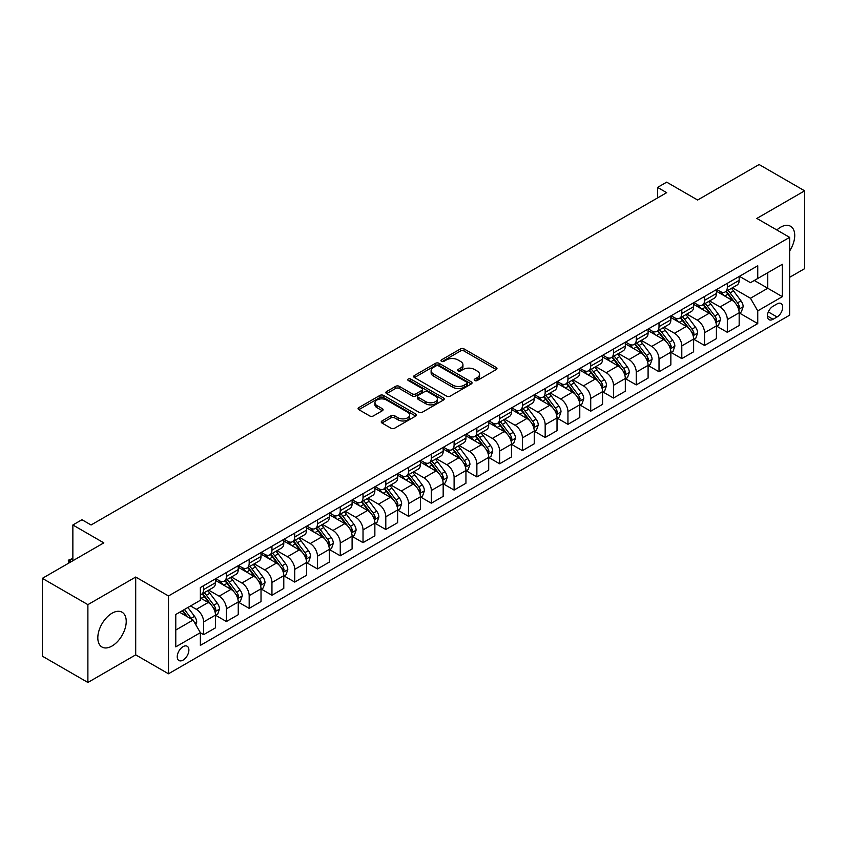 <?xml version="1.0" encoding="UTF-8"?>
<svg xmlns="http://www.w3.org/2000/svg" width="847" height="847" viewBox="0 0 847 847"><rect width="100%" height="100%" fill="white"/><g stroke="black" fill="none" stroke-linecap="round" stroke-linejoin="round"><path stroke-width="1.27" d="M474.733 380.515A1.768 1.027 0 0 0 477.242 380.515L496.236 369.546A2.53 1.461 0 0 0 496.977 368.519A2.53 1.461 0 0 0 496.236 367.482L464.05 348.9A2.53 1.461 0 0 0 460.472 348.9L441.478 359.869A1.768 1.027 0 0 0 440.959 360.6A1.768 1.027 0 0 0 441.478 361.32A1.768 1.027 0 0 0 443.987 361.32L446.443 359.901A8.089 4.669 0 0 1 457.888 359.901L460.567 361.447A8.089 4.669 0 0 1 462.938 364.75A8.089 4.669 0 0 1 460.567 368.053L458.111 369.472A1.768 1.027 0 0 0 457.592 370.192A1.768 1.027 0 0 0 458.111 370.922A1.768 1.027 0 0 0 460.609 370.922L463.065 369.504A8.089 4.669 0 0 1 474.511 369.504L477.189 371.05A8.089 4.669 0 0 1 479.561 374.353A8.089 4.669 0 0 1 477.189 377.656L474.733 379.075A1.768 1.027 0 0 0 474.214 379.795A1.768 1.027 0 0 0 474.733 380.515L474.733 379.075M112.026 646.028A20.095 11.604 120 0 0 125.144 628.326A20.095 11.604 120 0 0 122.074 612.222A20.095 11.604 120 0 0 112.026 613.217A20.095 11.604 120 0 0 98.898 630.92A20.095 11.604 120 0 0 101.979 647.023A20.095 11.604 120 0 0 112.026 646.028M789.626 251.008A20.095 11.604 120 0 0 790.558 226.265A20.095 11.604 120 0 0 780.511 227.261A20.095 11.604 120 0 0 776.815 229.971M183.058 660.12A8.248 4.764 120 0 0 188.447 652.857A8.248 4.764 120 0 0 187.187 646.25A8.248 4.764 120 0 0 183.058 646.653A8.248 4.764 120 0 0 177.679 653.926A8.248 4.764 120 0 0 178.939 660.522A8.248 4.764 120 0 0 183.058 660.12M381.986 420.959A2.53 1.461 0 0 0 381.245 421.986A2.53 1.461 0 0 0 381.986 423.024L391.018 428.233A2.53 1.461 0 0 0 394.596 428.233L415.686 416.057A2.53 1.461 0 0 0 416.428 415.019A2.53 1.461 0 0 0 415.686 413.992L383.511 395.411A2.53 1.461 0 0 0 379.932 395.411L358.832 407.587A2.53 1.461 0 0 0 358.09 408.625A2.53 1.461 0 0 0 358.832 409.652L369.737 415.951A2.53 1.461 0 0 0 373.315 415.951L382.346 410.742A2.53 1.461 0 0 0 383.088 409.704A2.53 1.461 0 0 0 382.346 408.678L376.936 405.554A6.765 3.907 0 0 1 374.956 402.791A6.765 3.907 0 0 1 379.128 399.181A6.765 3.907 0 0 1 386.497 400.028L407.693 412.256A6.765 3.907 0 0 1 409.673 415.019A6.765 3.907 0 0 1 405.491 418.63A6.765 3.907 0 0 1 398.122 417.783L394.596 415.739A2.53 1.461 0 0 0 391.018 415.739L381.986 420.959L381.986 423.024L391.018 417.846L391.018 415.739M789.626 277.318L804.65 268.647L804.65 190.829L759.113 164.53L697.632 200.03L666.674 182.147L657.568 187.409L666.674 192.661L91.074 524.981L81.968 519.719L72.863 524.981L72.863 560.735M87.887 604.642L87.887 682.47L135.7 654.858L135.7 577.04L87.887 604.642L42.35 578.353L103.821 542.863L72.863 524.981M135.7 577.04L168.489 595.97L789.626 237.361L789.626 315.179L168.489 673.788L168.489 595.97M804.65 190.829L756.837 218.431L789.626 237.361M446.623 396.131A2.53 1.461 0 0 0 450.191 396.131L471.292 383.945A2.53 1.461 0 0 0 472.033 382.918A2.53 1.461 0 0 0 471.292 381.881L439.106 363.31A2.53 1.461 0 0 0 435.538 363.31L414.437 375.486A2.53 1.461 0 0 0 413.696 376.523A2.53 1.461 0 0 0 414.437 377.55L446.623 396.131M408.974 380.896A1.768 1.027 0 0 1 410.774 381.15L410.774 379.043L443.489 397.942A2.53 1.461 0 0 1 444.23 398.969A2.53 1.461 0 0 1 443.489 400.006L422.399 412.182A2.53 1.461 0 0 1 418.82 412.182L386.634 393.601L386.634 391.536A2.53 1.461 0 0 0 385.893 392.574A2.53 1.461 0 0 0 386.634 393.601M386.634 391.536L395.665 386.327A2.53 1.461 0 0 1 399.244 386.327L412.288 393.855A2.53 1.461 0 0 0 415.866 393.855L421.859 390.403A2.53 1.461 0 0 0 422.6 389.366A2.53 1.461 0 0 0 421.859 388.339L408.265 380.494A1.768 1.027 0 0 1 407.746 379.774A1.768 1.027 0 0 1 408.847 378.821A1.768 1.027 0 0 1 410.774 379.043M87.887 682.47L42.35 656.171L42.35 578.353M777.059 303.925L773.046 306.243A7.983 4.606 120 0 0 767.827 313.284A7.983 4.606 120 0 0 769.055 319.679A7.983 4.606 120 0 0 773.046 319.287L777.059 316.969A7.983 4.606 120 0 0 782.268 309.928A7.983 4.606 120 0 0 781.05 303.533A7.983 4.606 120 0 0 777.059 303.925M739.442 276.323L750.463 282.686L757.747 278.483L757.747 265.757L200.368 587.553L200.368 600.279L175.774 614.477L175.774 646.864L200.368 632.667L200.368 645.393L757.747 323.596L757.747 310.87L750.463 298.25L732.348 287.789M757.747 278.483L782.332 264.285L782.332 296.672L757.747 310.87M135.7 654.858L168.489 673.788M657.568 187.409L657.568 197.923M754.285 280.473L767.763 288.255L767.763 272.692L782.332 264.285M750.463 298.25L767.763 288.255L782.332 296.672M175.774 630.041L193.084 620.046L179.596 612.265M200.368 632.773L203.64 634.668L203.64 621.942A10.302 5.95 -120 0 0 196.356 609.321L190.533 605.954M203.64 634.668L215.487 627.828L215.487 615.113A10.302 5.95 -120 0 0 208.203 602.492L200.368 597.971M215.752 615.367L226.414 621.529L226.414 608.802A10.302 5.95 -120 0 0 219.129 596.182L208.669 590.137M226.414 621.529L238.251 614.689L238.251 601.963A10.302 5.95 -120 0 0 230.966 589.343L215.487 580.407M238.526 602.228L249.177 608.379L249.177 595.653A10.302 5.95 -120 0 0 241.893 583.032L231.432 576.998M249.177 608.379L261.024 601.539L261.024 588.813A10.302 5.95 -120 0 0 253.74 576.193L238.251 567.257M261.3 589.078L271.951 595.229L271.951 582.503A10.302 5.95 -120 0 0 264.666 569.883L254.206 563.848M271.951 595.229L283.787 588.4L283.787 575.674A10.302 5.95 -120 0 0 276.503 563.054L261.024 554.118M284.063 575.939L294.724 582.09L294.724 569.364A10.302 5.95 -120 0 0 287.429 556.744L276.969 550.698M294.724 582.09L306.561 575.251L306.561 562.524A10.302 5.95 -120 0 0 299.277 549.904L283.787 540.968M306.836 562.789L317.487 568.94L317.487 556.214A10.302 5.95 -120 0 0 310.203 543.594L299.743 537.559M317.487 568.94L329.324 562.101L329.324 549.385A10.302 5.95 -120 0 0 322.04 536.765L306.561 527.819M329.599 549.639L340.261 555.801L340.261 543.075A10.302 5.95 -120 0 0 332.966 530.455L322.506 524.409M340.261 555.801L352.098 548.962L352.098 536.236A10.302 5.95 -120 0 0 344.814 523.615L329.324 514.68M352.373 536.5L363.024 542.652L363.024 529.926A10.302 5.95 -120 0 0 355.74 517.305L345.28 511.27M363.024 542.652L374.861 535.812L374.861 523.086A10.302 5.95 -120 0 0 367.577 510.466L352.098 501.53M375.136 523.351L385.798 529.502L385.798 516.776A10.302 5.95 -120 0 0 378.514 504.156L368.043 498.121M385.798 529.502L397.635 522.673L397.635 509.947A10.302 5.95 -120 0 0 390.351 497.327L374.861 488.391M397.91 510.212L408.561 516.363L408.561 503.637A10.302 5.95 -120 0 0 401.277 491.016L390.816 484.971M408.561 516.363L420.408 509.523L420.408 496.797A10.302 5.95 -120 0 0 413.114 484.177L397.635 475.241M420.673 497.062L431.335 503.213L431.335 490.487A10.302 5.95 -120 0 0 424.051 477.867L413.59 471.832M431.335 503.213L443.172 496.374L443.172 483.658A10.302 5.95 -120 0 0 435.887 471.038L420.408 462.091M443.447 483.912L454.098 490.074L454.098 477.348A10.302 5.95 -120 0 0 446.814 464.728L436.353 458.682M454.098 490.074L465.945 483.235L465.945 470.509A10.302 5.95 -120 0 0 458.651 457.888L443.172 448.952M466.21 470.773L476.872 476.925L476.872 464.198A10.302 5.95 -120 0 0 469.587 451.578L459.127 445.543M476.872 476.925L488.708 470.085L488.708 457.359A10.302 5.95 -120 0 0 481.424 444.739L465.945 435.803M488.984 457.624L499.635 463.775L499.635 451.049A10.302 5.95 -120 0 0 492.351 438.428L481.89 432.394M499.635 463.775L511.482 456.946L511.482 444.22A10.302 5.95 -120 0 0 504.198 431.599L488.708 422.664M511.747 444.484L522.408 450.636L522.408 437.91A10.302 5.95 -120 0 0 515.124 425.289L504.664 419.244M522.408 450.636L534.245 443.796L534.245 431.07A10.302 5.95 -120 0 0 526.961 418.45L511.482 409.514M534.521 431.335L545.172 437.486L545.172 424.76A10.302 5.95 -120 0 0 537.887 412.14L527.427 406.105M545.172 437.486L557.019 430.647L557.019 417.931A10.302 5.95 -120 0 0 549.735 405.311L534.245 396.364M557.294 418.185L567.945 424.347L567.945 411.621A10.302 5.95 -120 0 0 560.661 399.001L550.201 392.955M567.945 424.347L579.782 417.507L579.782 404.781A10.302 5.95 -120 0 0 572.498 392.161L557.019 383.225M580.057 405.046L590.719 411.197L590.719 398.471A10.302 5.95 -120 0 0 583.424 385.851L572.964 379.816M590.719 411.197L602.556 404.358L602.556 391.632A10.302 5.95 -120 0 0 595.272 379.011L579.782 370.075M602.831 391.896L613.482 398.048L613.482 385.321A10.302 5.95 -120 0 0 606.198 372.701L595.737 366.666M613.482 398.048L625.319 391.219L625.319 378.493A10.302 5.95 -120 0 0 618.035 365.872L602.556 356.936M625.594 378.757L636.256 384.909L636.256 372.182A10.302 5.95 -120 0 0 628.961 359.562L618.501 353.517M636.256 384.909L648.093 378.069L648.093 365.343A10.302 5.95 -120 0 0 640.808 352.723L625.319 343.787M648.368 365.608L659.019 371.759L659.019 359.033A10.302 5.95 -120 0 0 651.735 346.412L641.274 340.378M659.019 371.759L670.856 364.919L670.856 352.204A10.302 5.95 -120 0 0 663.572 339.583L648.093 330.637M671.131 352.458L681.793 358.609L681.793 345.894A10.302 5.95 -120 0 0 674.508 333.273L664.037 327.228M681.793 358.609L693.629 351.78L693.629 339.054A10.302 5.95 -120 0 0 686.345 326.434L670.856 317.498M693.905 339.319L704.556 345.47L704.556 332.744A10.302 5.95 -120 0 0 697.272 320.124L686.811 314.089M704.556 345.47L716.403 338.631L716.403 325.904A10.302 5.95 -120 0 0 709.108 313.284L693.629 304.348M716.668 326.169L727.329 332.32L727.329 319.594A10.302 5.95 -120 0 0 720.045 306.974L709.585 300.939M727.329 332.32L739.166 325.492L739.166 312.765A10.302 5.95 -120 0 0 731.882 300.145L716.403 291.209M716.668 289.473L720.045 291.41A10.302 5.95 -120 0 0 725.191 291.929A10.302 5.95 -120 0 0 727.329 287.207L727.329 283.322M693.905 302.612L697.272 304.56A10.302 5.95 -120 0 0 702.428 305.068A10.302 5.95 -120 0 0 704.556 300.357L704.556 296.461M671.131 315.762L674.508 317.71A10.302 5.95 -120 0 0 679.654 318.218A10.302 5.95 -120 0 0 681.793 313.496L681.793 309.61M648.368 328.901L651.735 330.849A10.302 5.95 -120 0 0 656.891 331.357A10.302 5.95 -120 0 0 659.019 326.646L659.019 322.749M625.594 342.05L628.961 343.998A10.302 5.95 -120 0 0 634.117 344.507A10.302 5.95 -120 0 0 636.256 339.785L636.256 335.899M602.831 355.2L606.198 357.138A10.302 5.95 -120 0 0 611.354 357.656A10.302 5.95 -120 0 0 613.482 352.934L613.482 349.049M580.057 368.339L583.424 370.287A10.302 5.95 -120 0 0 588.58 370.795A10.302 5.95 -120 0 0 590.719 366.084L590.719 362.188M557.294 381.489L560.661 383.437A10.302 5.95 -120 0 0 565.807 383.945A10.302 5.95 -120 0 0 567.945 379.223L567.945 375.337M534.521 394.628L537.887 396.576A10.302 5.95 -120 0 0 543.043 397.084A10.302 5.95 -120 0 0 545.172 392.373L545.172 388.477M511.747 407.778L515.124 409.726A10.302 5.95 -120 0 0 520.27 410.234A10.302 5.95 -120 0 0 522.408 405.512L522.408 401.626M488.984 420.927L492.351 422.865A10.302 5.95 -120 0 0 497.507 423.384A10.302 5.95 -120 0 0 499.635 418.662L499.635 414.776M466.21 434.066L469.587 436.014A10.302 5.95 -120 0 0 474.733 436.523A10.302 5.95 -120 0 0 476.872 431.811L476.872 427.915M443.447 447.216L446.814 449.164A10.302 5.95 -120 0 0 451.97 449.672A10.302 5.95 -120 0 0 454.098 444.95L454.098 441.065M420.673 460.355L424.051 462.303A10.302 5.95 -120 0 0 429.196 462.811A10.302 5.95 -120 0 0 431.335 458.1L431.335 454.204M397.91 473.505L401.277 475.453A10.302 5.95 -120 0 0 406.433 475.961A10.302 5.95 -120 0 0 408.561 471.239L408.561 467.353M375.136 486.654L378.514 488.592A10.302 5.95 -120 0 0 383.659 489.111A10.302 5.95 -120 0 0 385.798 484.389L385.798 480.503M352.373 499.794L355.74 501.742A10.302 5.95 -120 0 0 360.896 502.25A10.302 5.95 -120 0 0 363.024 497.538L363.024 493.642M329.599 512.943L332.966 514.891A10.302 5.95 -120 0 0 338.122 515.4A10.302 5.95 -120 0 0 340.261 510.677L340.261 506.792M306.836 526.082L310.203 528.03A10.302 5.95 -120 0 0 315.359 528.539A10.302 5.95 -120 0 0 317.487 523.827L317.487 519.931M284.063 539.232L287.429 541.18A10.302 5.95 -120 0 0 292.586 541.688A10.302 5.95 -120 0 0 294.724 536.966L294.724 533.081M261.3 552.382L264.666 554.319A10.302 5.95 -120 0 0 269.812 554.838A10.302 5.95 -120 0 0 271.951 550.116L271.951 546.23M238.526 565.521L241.893 567.469A10.302 5.95 -120 0 0 247.049 567.977A10.302 5.95 -120 0 0 249.177 563.266L249.177 559.369M215.752 578.67L219.129 580.619A10.302 5.95 -120 0 0 224.275 581.127A10.302 5.95 -120 0 0 226.414 576.405L226.414 572.519M739.442 313.03L757.747 323.596M725.191 291.929L737.028 285.09A10.302 5.95 -120 0 0 739.166 280.368L739.166 276.482M702.428 305.068L714.265 298.239A10.302 5.95 -120 0 0 716.403 293.517L716.403 289.621M679.654 318.218L691.491 311.378A10.302 5.95 -120 0 0 693.629 306.667L693.629 302.771M656.891 331.357L668.728 324.528A10.302 5.95 -120 0 0 670.856 319.806L670.856 315.92M634.117 344.507L645.954 337.667A10.302 5.95 -120 0 0 648.093 332.956L648.093 329.06M611.354 357.656L623.191 350.817A10.302 5.95 -120 0 0 625.319 346.095L625.319 342.209M588.58 370.795L600.417 363.966A10.302 5.95 -120 0 0 602.556 359.244L602.556 355.348M565.807 383.945L577.654 377.106A10.302 5.95 -120 0 0 579.782 372.394L579.782 368.498M543.043 397.084L554.88 390.255A10.302 5.95 -120 0 0 557.019 385.533L557.019 381.648M520.27 410.234L532.117 403.394A10.302 5.95 -120 0 0 534.245 398.683L534.245 394.787M497.507 423.384L509.343 416.544A10.302 5.95 -120 0 0 511.482 411.822L511.482 407.936M474.733 436.523L486.58 429.694A10.302 5.95 -120 0 0 488.708 424.972L488.708 421.086M451.97 449.672L463.807 442.833A10.302 5.95 -120 0 0 465.945 438.121L465.945 434.225M429.196 462.811L441.043 455.982A10.302 5.95 -120 0 0 443.172 451.26L443.172 447.375M406.433 475.961L418.27 469.122A10.302 5.95 -120 0 0 420.408 464.41L420.408 460.514M383.659 489.111L395.496 482.271A10.302 5.95 -120 0 0 397.635 477.549L397.635 473.664M360.896 502.25L372.733 495.421A10.302 5.95 -120 0 0 374.861 490.699L374.861 486.813M338.122 515.4L349.959 508.56A10.302 5.95 -120 0 0 352.098 503.849L352.098 499.952M315.359 528.539L327.196 521.71A10.302 5.95 -120 0 0 329.324 516.988L329.324 513.102M292.586 541.688L304.422 534.849A10.302 5.95 -120 0 0 306.561 530.137L306.561 526.241M269.812 554.838L281.659 547.998A10.302 5.95 -120 0 0 283.787 543.276L283.787 539.391M247.049 567.977L258.886 561.148A10.302 5.95 -120 0 0 261.024 556.426L261.024 552.54M224.275 581.127L236.122 574.287A10.302 5.95 -120 0 0 238.251 569.576L238.251 565.68M200.368 594.689A10.302 5.95 -120 0 0 201.512 594.266L213.349 587.437A10.302 5.95 -120 0 0 215.487 582.715L215.487 578.829M201.512 594.266A10.302 5.95 -120 0 0 203.64 589.554L203.64 585.658M193.084 620.046L200.368 632.667M475.442 380.769L477.189 379.752A8.089 4.669 0 0 0 479.561 376.449L479.561 374.353M462.938 364.75L462.938 366.857A8.089 4.669 0 0 1 460.567 370.16L458.82 371.166M496.204 369.567L464.05 351.007A2.53 1.461 0 0 0 460.472 351.007L442.187 361.563M471.26 383.966L439.106 365.406A2.53 1.461 0 0 0 435.538 365.406L414.469 377.571L414.437 375.486M466.824 383.638A1.768 1.027 0 0 0 467.343 382.918A1.768 1.027 0 0 0 466.824 382.198L438.577 365.883A1.768 1.027 0 0 0 436.067 365.883L433.484 367.386A8.089 4.669 0 0 0 431.112 370.69A8.089 4.669 0 0 0 433.484 373.993L452.785 385.141A8.089 4.669 0 0 0 464.23 385.141L466.824 383.638L466.824 385.745A1.768 1.027 0 0 0 467.343 385.025L467.343 382.918M431.112 370.69L431.112 372.786A8.089 4.669 0 0 0 433.484 376.089L433.484 373.993M466.824 385.745L464.23 387.238A8.089 4.669 0 0 1 452.785 387.238L433.484 376.089M386.666 393.622L395.665 388.424L395.665 386.327M422.6 389.366L422.6 391.473A2.53 1.461 0 0 1 421.859 392.51L415.866 395.962A2.53 1.461 0 0 1 412.288 395.962L399.244 388.424A2.53 1.461 0 0 0 395.665 388.424M410.774 381.15L443.457 400.017M425.84 401.679A6.765 3.907 0 0 0 433.209 402.526A6.765 3.907 0 0 0 437.38 398.916A6.765 3.907 0 0 0 435.4 396.152L427.936 391.843A2.53 1.461 0 0 0 424.358 391.843L418.376 395.305A2.53 1.461 0 0 0 417.635 396.332A2.53 1.461 0 0 0 418.376 397.37L425.84 401.679L425.84 403.786A6.765 3.907 0 0 0 433.209 404.633A6.765 3.907 0 0 0 437.38 401.023L437.38 398.916M417.635 396.332L417.635 398.439A2.53 1.461 0 0 0 418.376 399.477L418.376 397.37M425.84 403.786L418.376 399.477M409.673 415.019L409.673 417.126A6.765 3.907 0 0 1 405.491 420.737A6.765 3.907 0 0 1 398.122 419.89L394.596 417.846A2.53 1.461 0 0 0 391.018 417.846M374.956 402.791L374.956 404.887A6.765 3.907 0 0 0 376.936 407.651L376.936 405.554M382.315 410.753L376.936 407.651M415.655 416.068L383.511 397.508A2.53 1.461 0 0 0 379.932 397.508L358.863 409.673M739.166 313.189L741.358 311.918L743.168 306.667A6.829 3.939 -120 0 0 740.998 300.854L733.555 290.913A19.703 11.382 -120 0 0 731.406 288.34M724.005 295.592A19.703 11.382 -120 0 0 719.961 291.368M738.542 309.007L739.484 306.953A6.829 3.939 -120 0 0 737.536 302.845L730.093 292.914A19.703 11.382 -120 0 0 727.944 290.341M726.112 291.4A16.358 9.444 60 0 1 728.791 294.449L735.09 302.855M725.752 291.601A19.703 11.382 60 0 1 727.901 294.174L732.856 300.78M716.403 326.328L718.584 325.068L720.405 319.806A6.829 3.939 -120 0 0 718.224 313.993L710.781 304.062A19.703 11.382 -120 0 0 708.632 301.49M701.231 308.742A19.703 11.382 -120 0 0 697.197 304.518M715.779 322.146L716.721 320.102A6.829 3.939 -120 0 0 714.762 315.995L707.319 306.063A19.703 11.382 -120 0 0 705.17 303.48M703.338 304.539A16.358 9.444 60 0 1 706.027 307.599L712.327 316.005M702.989 304.751A19.703 11.382 60 0 1 705.138 307.323L710.082 313.93M693.629 339.478L695.811 338.218L697.632 332.956A6.829 3.939 -120 0 0 695.461 327.143L688.018 317.202A19.703 11.382 -120 0 0 685.869 314.629M678.458 321.881A19.703 11.382 -120 0 0 674.424 317.657M693.005 335.296L693.947 333.242A6.829 3.939 -120 0 0 691.999 329.144L684.556 319.203A19.703 11.382 -120 0 0 682.407 316.63M680.575 317.689A16.358 9.444 60 0 1 683.254 320.738L689.553 329.144M680.215 317.89A19.703 11.382 60 0 1 682.364 320.462L687.319 327.069M670.856 352.617L673.047 351.357L674.868 346.095A6.829 3.939 -120 0 0 672.687 340.282L665.244 330.351A19.703 11.382 -120 0 0 663.095 327.778M655.694 335.031A19.703 11.382 -120 0 0 651.661 330.806M670.242 348.435L671.184 346.391A6.829 3.939 -120 0 0 669.225 342.283L661.782 332.352A19.703 11.382 -120 0 0 659.633 329.779M657.801 330.838A16.358 9.444 60 0 1 660.491 333.887L666.78 342.294M657.452 331.039A19.703 11.382 60 0 1 659.601 333.612L664.546 340.219M648.093 365.766L650.274 364.506L652.095 359.244A6.829 3.939 -120 0 0 649.924 353.432L642.481 343.501A19.703 11.382 -120 0 0 640.332 340.918M632.921 348.17A19.703 11.382 -120 0 0 628.887 343.956M647.468 361.584L648.41 359.541A6.829 3.939 -120 0 0 646.462 355.433L639.019 345.491A19.703 11.382 -120 0 0 636.87 342.919M635.028 343.977A16.358 9.444 60 0 1 637.717 347.026L644.016 355.444M634.678 344.178A19.703 11.382 60 0 1 636.828 346.762L641.782 353.358M625.319 378.916L627.511 377.646L629.332 372.394A6.829 3.939 -120 0 0 627.151 366.582L619.708 356.64A19.703 11.382 -120 0 0 617.558 354.067M610.158 361.32A19.703 11.382 -120 0 0 606.124 357.095M624.705 374.734L625.647 372.68A6.829 3.939 -120 0 0 623.688 368.572L616.245 358.641A19.703 11.382 -120 0 0 614.096 356.068M612.265 357.127A16.358 9.444 60 0 1 614.954 360.176L621.243 368.583M611.915 357.328A19.703 11.382 60 0 1 614.064 359.901L619.009 366.507M602.556 392.055L604.737 390.795L606.558 385.533A6.829 3.939 -120 0 0 604.377 379.721L596.944 369.79A19.703 11.382 -120 0 0 594.785 367.217M587.384 374.469A19.703 11.382 -120 0 0 583.35 370.245M601.931 387.873L602.873 385.83A6.829 3.939 -120 0 0 600.925 381.722L593.482 371.791A19.703 11.382 -120 0 0 591.333 369.207M589.491 370.266A16.358 9.444 60 0 1 592.18 373.326L598.48 381.732M589.141 370.478A19.703 11.382 60 0 1 591.291 373.051L596.246 379.657M579.782 405.205L581.974 403.945L583.795 398.683A6.829 3.939 -120 0 0 581.614 392.87L574.171 382.929A19.703 11.382 -120 0 0 572.021 380.356M564.621 387.608A19.703 11.382 -120 0 0 560.587 383.384M579.168 401.023L580.11 398.969A6.829 3.939 -120 0 0 578.152 394.871L570.709 384.93A19.703 11.382 -120 0 0 568.559 382.357M566.728 383.416A16.358 9.444 60 0 1 569.406 386.465L575.706 394.871M566.378 383.617A19.703 11.382 60 0 1 568.528 386.19L573.472 392.796M557.019 418.344L559.2 417.084L561.021 411.822A6.829 3.939 -120 0 0 558.84 406.009L551.397 396.078A19.703 11.382 -120 0 0 549.248 393.506M541.847 400.758A19.703 11.382 -120 0 0 537.813 396.534M556.394 414.162L557.337 412.118A6.829 3.939 -120 0 0 555.388 408.01L547.945 398.079A19.703 11.382 -120 0 0 545.786 395.507M543.954 396.565A16.358 9.444 60 0 1 546.643 399.615L552.943 408.021M543.605 396.767A19.703 11.382 60 0 1 545.754 399.339L550.698 405.946M534.245 431.494L536.437 430.234L538.258 424.972A6.829 3.939 -120 0 0 536.077 419.159L528.634 409.228A19.703 11.382 -120 0 0 526.485 406.645M519.084 413.897A19.703 11.382 -120 0 0 515.05 409.683M533.621 427.312L534.573 425.268A6.829 3.939 -120 0 0 532.615 421.16L525.172 411.219A19.703 11.382 -120 0 0 523.023 408.646M521.191 409.704A16.358 9.444 60 0 1 523.87 412.754L530.169 421.171M520.831 409.906A19.703 11.382 60 0 1 522.991 412.489L527.935 419.085M511.482 444.643L513.663 443.373L515.484 438.121A6.829 3.939 -120 0 0 513.303 432.309L505.86 422.367A19.703 11.382 -120 0 0 503.711 419.794M496.31 427.047A19.703 11.382 -120 0 0 492.276 422.822M510.857 440.461L511.8 438.407A6.829 3.939 -120 0 0 509.841 434.299L502.409 424.368A19.703 11.382 -120 0 0 500.249 421.795M498.417 422.854A16.358 9.444 60 0 1 501.106 425.903L507.406 434.31M498.068 423.055A19.703 11.382 60 0 1 500.217 425.628L505.161 432.235M488.708 457.782L490.9 456.522L492.721 451.26A6.829 3.939 -120 0 0 490.54 445.448L483.097 435.517A19.703 11.382 -120 0 0 480.948 432.944M473.547 440.196A19.703 11.382 -120 0 0 469.513 435.972M488.084 453.6L489.026 451.557A6.829 3.939 -120 0 0 487.078 447.449L479.635 437.518A19.703 11.382 -120 0 0 477.486 434.935M475.654 435.993A16.358 9.444 60 0 1 478.333 439.053L484.632 447.46M475.294 436.205A19.703 11.382 60 0 1 477.454 438.778L482.398 445.384M465.945 470.932L468.126 469.672L469.947 464.41A6.829 3.939 -120 0 0 467.766 458.598L460.323 448.656A19.703 11.382 -120 0 0 458.174 446.083M450.773 453.336A19.703 11.382 -120 0 0 446.74 449.111M465.321 466.75L466.263 464.696A6.829 3.939 -120 0 0 464.304 460.599L456.861 450.657A19.703 11.382 -120 0 0 454.712 448.084M452.88 449.143A16.358 9.444 60 0 1 455.57 452.192L461.869 460.599M452.531 449.344A19.703 11.382 60 0 1 454.68 451.917L459.625 458.523M443.172 484.071L445.363 482.811L447.174 477.549A6.829 3.939 -120 0 0 445.003 471.737L437.56 461.806A19.703 11.382 -120 0 0 435.411 459.233M428.01 466.485A19.703 11.382 -120 0 0 423.976 462.261M442.547 479.889L443.489 477.846A6.829 3.939 -120 0 0 441.541 473.738L434.098 463.807A19.703 11.382 -120 0 0 431.949 461.234M430.117 462.293A16.358 9.444 60 0 1 432.796 465.342L439.095 473.748M429.757 462.494A19.703 11.382 60 0 1 431.906 465.067L436.861 471.673M420.408 497.221L422.589 495.961L424.411 490.699A6.829 3.939 -120 0 0 422.23 484.886L414.786 474.955A19.703 11.382 -120 0 0 412.637 472.372M405.237 479.635A19.703 11.382 -120 0 0 401.203 475.411M419.784 493.039L420.726 490.995A6.829 3.939 -120 0 0 418.767 486.887L411.324 476.946A19.703 11.382 -120 0 0 409.175 474.373M407.343 475.432A16.358 9.444 60 0 1 410.033 478.481L416.332 486.898M406.994 475.633A19.703 11.382 60 0 1 409.143 478.216L414.088 484.812M397.635 510.37L399.816 509.1L401.637 503.849A6.829 3.939 -120 0 0 399.466 498.036L392.023 488.094A19.703 11.382 -120 0 0 389.874 485.522M382.463 492.774A19.703 11.382 -120 0 0 378.429 488.55M397.01 506.188L397.952 504.134A6.829 3.939 -120 0 0 396.004 500.026L388.561 490.095A19.703 11.382 -120 0 0 386.412 487.523M384.58 488.581A16.358 9.444 60 0 1 387.259 491.631L393.559 500.037M384.22 488.783A19.703 11.382 60 0 1 386.37 491.355L391.325 497.962M374.861 523.51L377.053 522.25L378.874 516.988A6.829 3.939 -120 0 0 376.693 511.175L369.25 501.244A19.703 11.382 -120 0 0 367.1 498.671M359.7 505.924A19.703 11.382 -120 0 0 355.666 501.699M374.247 519.327L375.189 517.284A6.829 3.939 -120 0 0 373.231 513.176L365.788 503.245A19.703 11.382 -120 0 0 363.638 500.662M361.807 501.72A16.358 9.444 60 0 1 364.496 504.78L370.785 513.187M361.457 501.932A19.703 11.382 60 0 1 363.607 504.505L368.551 511.112M352.098 536.659L354.279 535.399L356.1 530.137A6.829 3.939 -120 0 0 353.93 524.325L346.487 514.383A19.703 11.382 -120 0 0 344.337 511.81M336.926 519.063A19.703 11.382 -120 0 0 332.892 514.849M351.473 532.477L352.416 530.423A6.829 3.939 -120 0 0 350.467 526.326L343.024 516.384A19.703 11.382 -120 0 0 340.875 513.811M339.033 514.87A16.358 9.444 60 0 1 341.722 517.919L348.022 526.326M338.684 515.071A19.703 11.382 60 0 1 340.833 517.644L345.788 524.251M329.324 549.798L331.516 548.538L333.337 543.276A6.829 3.939 -120 0 0 331.156 537.464L323.713 527.533A19.703 11.382 -120 0 0 321.564 524.96M314.163 532.212A19.703 11.382 -120 0 0 310.129 527.988M328.71 545.616L329.652 543.573A6.829 3.939 -120 0 0 327.694 539.465L320.251 529.534A19.703 11.382 -120 0 0 318.101 526.961M316.27 528.02A16.358 9.444 60 0 1 318.959 531.069L325.248 539.475M315.92 528.221A19.703 11.382 60 0 1 318.07 530.794L323.014 537.4M306.561 562.948L308.742 561.688L310.563 556.426A6.829 3.939 -120 0 0 308.393 550.614L300.95 540.682A19.703 11.382 -120 0 0 298.79 538.099M291.389 545.362A19.703 11.382 -120 0 0 287.355 541.138M305.936 558.766L306.879 556.723A6.829 3.939 -120 0 0 304.931 552.615L297.488 542.673A19.703 11.382 -120 0 0 295.338 540.1M293.496 541.159A16.358 9.444 60 0 1 296.185 544.208L302.485 552.625M293.147 541.36A19.703 11.382 60 0 1 295.296 543.943L300.251 550.539M283.787 576.098L285.979 574.827L287.8 569.576A6.829 3.939 -120 0 0 285.619 563.763L278.176 553.822A19.703 11.382 -120 0 0 276.027 551.249M268.626 558.501A19.703 11.382 -120 0 0 264.592 554.277M283.173 571.916L284.116 569.862A6.829 3.939 -120 0 0 282.157 565.754L274.714 555.823A19.703 11.382 -120 0 0 272.565 553.25M270.733 554.309A16.358 9.444 60 0 1 273.412 557.358L279.711 565.764M270.384 554.51A19.703 11.382 60 0 1 272.533 557.082L277.477 563.689M261.024 589.237L263.205 587.977L265.026 582.715A6.829 3.939 -120 0 0 262.845 576.902L255.402 566.971A19.703 11.382 -120 0 0 253.253 564.398M245.852 571.651A19.703 11.382 -120 0 0 241.819 567.426M260.4 585.055L261.342 583.011A6.829 3.939 -120 0 0 259.394 578.903L251.951 568.972A19.703 11.382 -120 0 0 249.791 566.389M247.959 567.448A16.358 9.444 60 0 1 250.648 570.507L256.948 578.914M247.61 567.659A19.703 11.382 60 0 1 249.759 570.232L254.703 576.839M238.251 602.386L240.442 601.126L242.263 595.865A6.829 3.939 -120 0 0 240.082 590.052L232.639 580.11A19.703 11.382 -120 0 0 230.49 577.538M223.089 584.79A19.703 11.382 -120 0 0 219.055 580.576M237.626 598.204L238.579 596.15A6.829 3.939 -120 0 0 236.62 592.053L229.177 582.111A19.703 11.382 -120 0 0 227.028 579.539M225.196 580.597A16.358 9.444 60 0 1 227.875 583.647L234.174 592.053M224.847 580.798A19.703 11.382 60 0 1 226.996 583.371L231.94 589.978M215.487 615.525L217.668 614.266L219.489 609.004A6.829 3.939 -120 0 0 217.308 603.191L209.865 593.26A19.703 11.382 -120 0 0 207.716 590.687M214.863 611.343L215.805 609.3A6.829 3.939 -120 0 0 213.846 605.192L206.414 595.261A19.703 11.382 -120 0 0 204.254 592.688M202.422 593.747A16.358 9.444 60 0 1 205.112 596.796L211.411 605.203M202.073 593.948A19.703 11.382 60 0 1 204.222 596.521L209.167 603.128M195.816 624.779L196.726 622.153A6.829 3.939 -120 0 0 194.545 616.341L187.907 607.479M191.708 619.252A6.829 3.939 -120 0 0 191.083 618.342L184.445 609.469M182.73 610.465L187.505 616.828M182.253 610.74L186.298 616.14M72.863 558.745L69.306 560.788L71.042 561.794M68.554 563.223L68.311 560.216L72.863 558.427M68.311 560.216L69.306 560.788L69.306 562.789M196.356 609.321L208.203 602.492M219.129 596.182L230.966 589.343M241.893 583.032L253.74 576.193M264.666 569.883L276.503 563.054M287.429 556.744L299.277 549.904M310.203 543.594L322.04 536.765M332.966 530.455L344.814 523.615M355.74 517.305L367.577 510.466M378.514 504.156L390.351 497.327M401.277 491.016L413.114 484.177M424.051 477.867L435.887 471.038M446.814 464.728L458.651 457.888M469.587 451.578L481.424 444.739M492.351 438.428L504.198 431.599M515.124 425.289L526.961 418.45M537.887 412.14L549.735 405.311M560.661 399.001L572.498 392.161M583.424 385.851L595.272 379.011M606.198 372.701L618.035 365.872M628.961 359.562L640.808 352.723M651.735 346.412L663.572 339.583M674.508 333.273L686.345 326.434M697.272 320.124L709.108 313.284M720.045 306.974L731.882 300.145M727.329 287.207L739.166 280.368M727.329 319.594L739.166 312.765M704.556 332.744L716.403 325.904M704.556 300.357L716.403 293.517M681.793 345.894L693.629 339.054M681.793 313.496L693.629 306.667M659.019 359.033L670.856 352.204M659.019 326.646L670.856 319.806M636.256 372.182L648.093 365.343M636.256 339.785L648.093 332.956M613.482 385.321L625.319 378.493M613.482 352.934L625.319 346.095M590.719 398.471L602.556 391.632M590.719 366.084L602.556 359.244M567.945 411.621L579.782 404.781M567.945 379.223L579.782 372.394M545.172 424.76L557.019 417.931M545.172 392.373L557.019 385.533M522.408 437.91L534.245 431.07M522.408 405.512L534.245 398.683M499.635 451.049L511.482 444.22M499.635 418.662L511.482 411.822M476.872 464.198L488.708 457.359M476.872 431.811L488.708 424.972M454.098 477.348L465.945 470.509M454.098 444.95L465.945 438.121M431.335 490.487L443.172 483.658M431.335 458.1L443.172 451.26M408.561 503.637L420.408 496.797M408.561 471.239L420.408 464.41M385.798 516.776L397.635 509.947M385.798 484.389L397.635 477.549M363.024 529.926L374.861 523.086M363.024 497.538L374.861 490.699M340.261 543.075L352.098 536.236M340.261 510.677L352.098 503.849M317.487 556.214L329.324 549.385M317.487 523.827L329.324 516.988M294.724 569.364L306.561 562.524M294.724 536.966L306.561 530.137M271.951 582.503L283.787 575.674M271.951 550.116L283.787 543.276M249.177 595.653L261.024 588.813M249.177 563.266L261.024 556.426M226.414 608.802L238.251 601.963M226.414 576.405L238.251 569.576M203.64 621.942L215.487 615.113M203.64 589.554L215.487 582.715M768.324 311.929L777.059 316.969M767.403 316.026L773.046 319.287M477.189 379.752L477.189 377.656M458.111 370.922L458.111 369.472M460.567 370.16L460.567 368.053M441.478 361.32L441.478 359.869M460.472 351.007L460.472 348.9M464.05 351.007L464.05 348.9M496.236 369.546L496.236 367.482M435.538 365.406L435.538 363.31M439.106 365.406L439.106 363.31M471.292 383.945L471.292 381.881M452.785 387.238L452.785 385.141M464.23 387.238L464.23 385.141M399.244 388.424L399.244 386.327M412.288 395.962L412.288 393.855M415.866 395.962L415.866 393.855M421.859 392.51L421.859 390.403M443.489 400.006L443.489 397.942M394.596 417.846L394.596 415.739M398.122 419.89L398.122 417.783M382.346 410.742L382.346 408.678M358.832 409.652L358.832 407.587M379.932 397.508L379.932 395.411M383.511 397.508L383.511 395.411M415.686 416.057L415.686 413.992M738.658 309.377L743.126 306.794M730.093 292.914L733.555 290.913M724.725 296.016L727.901 294.174M737.536 302.845L740.998 300.854M736.996 305.513L739.484 306.953M715.884 322.527L720.363 319.944M707.319 306.063L710.781 304.062M701.951 309.155L705.138 307.323M714.762 315.995L718.224 313.993M714.222 318.663L716.721 320.102M693.121 335.666L697.589 333.083M684.556 319.203L688.018 317.202M679.188 322.305L682.364 320.462M691.999 329.144L695.461 327.143M691.459 331.802L693.947 333.242M670.348 348.816L674.826 346.232M661.782 332.352L665.244 330.351M656.414 335.444L659.601 333.612M669.225 342.283L672.687 340.282M668.685 344.951L671.184 346.391M647.584 361.955L652.052 359.372M639.019 345.491L642.481 343.501M633.651 348.593L636.828 346.762M646.462 355.433L649.924 353.432M645.922 358.09L648.41 359.541M624.811 375.105L629.289 372.521M616.245 358.641L619.708 356.64M610.878 361.743L614.064 359.901M623.688 368.572L627.151 366.582M623.148 371.24L625.647 372.68M602.048 388.254L606.516 385.671M593.482 371.791L596.944 369.79M588.114 374.882L591.291 373.051M600.925 381.722L604.377 379.721M600.385 384.39L602.873 385.83M579.274 401.393L583.742 398.81M570.709 384.93L574.171 382.929M565.341 388.032L568.528 386.19M578.152 394.871L581.614 392.87M577.612 397.529L580.11 398.969M556.511 414.543L560.979 411.96M547.945 398.079L551.397 396.078M542.578 401.171L545.754 399.339M555.388 408.01L558.84 406.009M554.838 410.679L557.337 412.118M533.737 427.682L538.205 425.109M525.172 411.219L528.634 409.228M519.804 414.321L522.991 412.489M532.615 421.16L536.077 419.159M532.075 423.818L534.573 425.268M510.974 440.832L515.442 438.248M502.409 424.368L505.86 422.367M497.041 427.47L500.217 425.628M509.841 434.299L513.303 432.309M509.301 436.967L511.8 438.407M488.2 453.981L492.668 451.398M479.635 437.518L483.097 435.517M474.267 440.609L477.454 438.778M487.078 447.449L490.54 445.448M486.538 450.117L489.026 451.557M465.427 467.121L469.905 464.537M456.861 450.657L460.323 448.656M451.504 453.759L454.68 451.917M464.304 460.599L467.766 458.598M463.764 463.256L466.263 464.696M442.663 480.27L447.131 477.687M434.098 463.807L437.56 461.806M428.73 466.898L431.906 465.067M441.541 473.738L445.003 471.737M441.001 476.406L443.489 477.846M419.89 493.409L424.368 490.837M411.324 476.946L414.786 474.955M405.957 480.048L409.143 478.216M418.767 486.887L422.23 484.886M418.227 489.545L420.726 490.995M397.127 506.559L401.594 503.976M388.561 490.095L392.023 488.094M383.193 493.198L386.37 491.355M396.004 500.026L399.466 498.036M395.464 502.695L397.952 504.134M374.353 519.709L378.831 517.125M365.788 503.245L369.25 501.244M360.42 506.337L363.607 504.505M373.231 513.176L376.693 511.175M372.691 515.844L375.189 517.284M351.59 532.848L356.058 530.264M343.024 516.384L346.487 514.383M337.657 519.486L340.833 517.644M350.467 526.326L353.93 524.325M349.927 528.983L352.416 530.423M328.816 545.997L333.295 543.414M320.251 529.534L323.713 527.533M314.883 532.625L318.07 530.794M327.694 539.465L331.156 537.464M327.154 542.133L329.652 543.573M306.053 559.136L310.521 556.564M297.488 542.673L300.95 540.682M292.12 545.775L295.296 543.943M304.931 552.615L308.393 550.614M304.391 555.283L306.879 556.723M283.279 572.286L287.747 569.703M274.714 555.823L278.176 553.822M269.346 558.925L272.533 557.082M282.157 565.754L285.619 563.763M281.617 568.422L284.116 569.862M260.516 585.436L264.984 582.852M251.951 568.972L255.402 566.971M246.583 572.064L249.759 570.232M259.394 578.903L262.845 576.902M258.843 581.571L261.342 583.011M237.742 598.575L242.21 595.992M229.177 582.111L232.639 580.11M223.809 585.213L226.996 583.371M236.62 592.053L240.082 590.052M236.08 594.71L238.579 596.15M214.979 611.725L219.447 609.141M206.414 595.261L209.865 593.26M201.046 598.353L204.222 596.521M213.846 605.192L217.308 603.191M213.306 607.86L215.805 609.3M194.948 623.286L196.673 622.291M191.083 618.342L194.545 616.341"/></g></svg>
